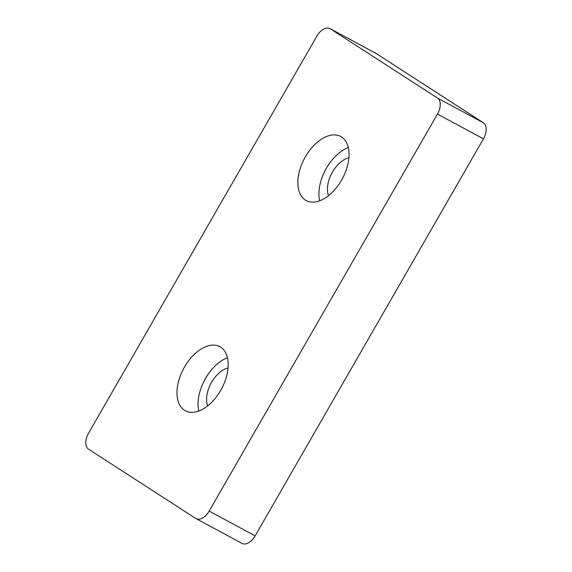 <?xml version="1.0" encoding="UTF-8"?>
<svg xmlns="http://www.w3.org/2000/svg" width="572" height="572" viewBox="0 0 572 572"><rect width="100%" height="100%" fill="white"/><g stroke="black" fill="none" stroke-linecap="round" stroke-linejoin="round"><path stroke-width="0.86" d="M329.951 28.6L375.926 53.36A13.478 7.958 118.3 0 1 376.247 53.546L330.273 28.793A13.478 7.958 -61.7 0 0 329.951 28.6A13.478 7.958 -61.7 0 0 316.859 36.136L88.56 433.168A13.478 7.958 -61.7 0 0 88.546 449.177L195.753 518.454A13.478 7.958 -61.7 0 0 196.074 518.64A13.478 7.958 -61.7 0 0 209.166 511.103L437.473 114.078A13.478 7.958 -61.7 0 0 437.487 98.069L330.273 28.793M437.487 98.069L483.454 122.823L376.247 53.546M483.454 122.823A13.478 7.958 118.3 0 1 483.44 138.832L437.473 114.078M209.166 511.103L255.141 535.864L483.44 138.832M255.141 535.864A13.478 7.958 118.3 0 1 242.049 543.4L196.074 518.64M184.491 367.024A36.393 21.493 -61.7 0 0 185.321 410.76A36.393 21.493 -61.7 0 0 221.507 388.91A36.393 21.493 -61.7 0 0 219.841 346.675A36.393 21.493 -61.7 0 0 184.491 367.024M227.456 357.772A36.393 21.493 -61.7 0 0 205.562 378.371A36.393 21.493 -61.7 0 0 198.777 411.011M228.049 367.975A24.267 14.329 -61.7 0 0 211.59 382.268A24.267 14.329 -61.7 0 0 207.629 405.891M305.355 156.835A36.393 21.493 -61.7 0 0 306.192 200.572A36.393 21.493 -61.7 0 0 342.371 178.714A36.393 21.493 -61.7 0 0 340.705 136.479A36.393 21.493 -61.7 0 0 305.355 156.835M348.319 147.576A36.393 21.493 -61.7 0 0 326.426 168.182A36.393 21.493 -61.7 0 0 319.648 200.822M348.913 157.779A24.267 14.329 -61.7 0 0 332.454 172.079A24.267 14.329 -61.7 0 0 328.492 195.703"/></g></svg>
